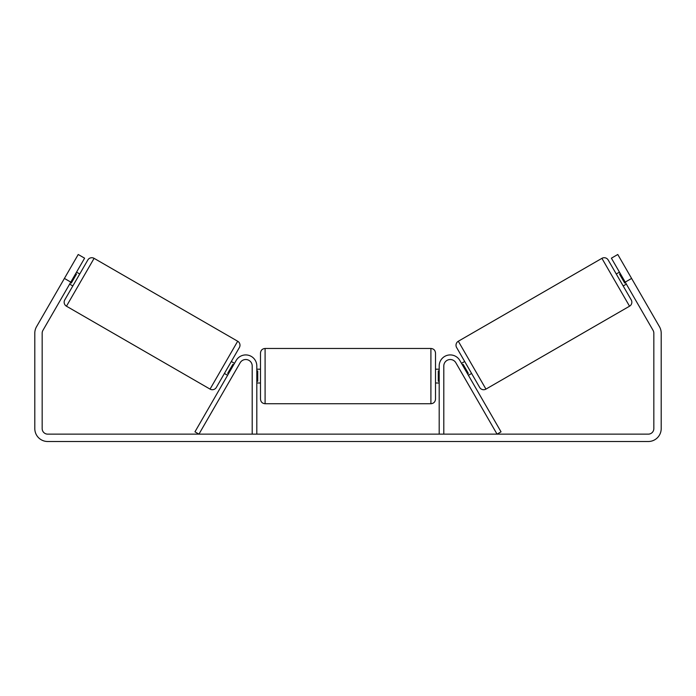 <?xml version="1.0" encoding="UTF-8"?>
<svg xmlns="http://www.w3.org/2000/svg" width="696" height="696" viewBox="0 0 696 696"><rect width="100%" height="100%" fill="white"/><g stroke="black" fill="none" stroke-linecap="round" stroke-linejoin="round"><path stroke-width="1.04" d="M256.807 434.139L256.807 365.965A11.058 11.058 0 0 0 236.179 360.441L194.958 431.833L198.952 434.139L240.163 362.746A6.447 6.447 0 0 1 252.196 365.965L252.196 434.139M443.804 434.139L443.804 365.965A6.447 6.447 0 0 1 455.837 362.746L497.048 434.139L501.042 431.833L459.821 360.441A11.058 11.058 0 0 0 439.193 365.965L439.193 434.139M458.316 341.24A4.602 4.602 0 0 0 456.628 347.53L479.657 387.42A4.602 4.602 0 0 0 485.947 389.108L458.316 341.24L601.909 258.338A4.602 4.602 0 0 1 608.2 260.026L616.264 273.98L619.449 272.136M626.365 284.107L623.172 285.952L631.228 299.906L608.2 260.026M485.947 389.108L629.541 306.205A4.602 4.602 0 0 0 631.228 299.906M461.492 363.338L464.684 361.494M468.408 375.301L471.592 373.465M462.379 364.861L463.171 364.4L468.321 373.317L467.521 373.778M620.336 273.667L619.536 274.128L624.686 283.046L625.478 282.585M70.792 282.115L64.406 278.426L78.222 254.492L84.608 258.181L42.908 330.4A5.524 5.524 0 0 0 42.169 333.166L42.169 428.606A5.524 5.524 0 0 0 47.693 434.139L648.307 434.139A5.524 5.524 0 0 0 653.831 428.606L653.831 333.166A5.524 5.524 0 0 0 653.092 330.4L611.393 258.181L617.778 254.492L631.594 278.426L625.208 282.115M64.406 278.426L36.531 326.72A12.893 12.893 0 0 0 34.8 333.166L34.8 428.606A12.893 12.893 0 0 0 47.693 441.508L648.307 441.508A12.893 12.893 0 0 0 661.2 428.606L661.2 333.166A12.893 12.893 0 0 0 659.469 326.72L631.594 278.426M210.053 389.108L237.684 341.24L94.091 258.338A4.602 4.602 0 0 0 87.8 260.026L64.772 299.906A4.602 4.602 0 0 0 66.459 306.205L210.053 389.108A4.602 4.602 0 0 0 216.343 387.42L224.408 373.465L227.592 375.301M237.684 341.24A4.602 4.602 0 0 1 239.372 347.53L216.343 387.42M79.736 273.98L76.551 272.136M75.664 273.667L76.464 274.128L71.314 283.046L70.522 282.585M72.828 285.952L69.635 284.107M234.508 363.338L231.316 361.494L239.372 347.53M233.621 364.861L232.829 364.4L227.679 373.317L228.479 373.778M260.487 376.101L260.487 353.072C260.765 350.271 262.296 348.74 265.098 348.47L265.098 403.741C262.296 403.462 260.765 401.931 260.487 399.13L260.487 376.101M435.513 353.072L435.513 399.13C435.235 401.931 433.704 403.462 430.902 403.741L430.902 348.47C433.704 348.74 435.235 350.271 435.513 353.072M256.807 370.951L257.729 370.951L257.729 381.251L256.807 381.251M439.193 381.251L438.271 381.251L438.271 370.951L439.193 370.951M601.909 258.338L629.541 306.205M94.091 258.338L66.459 306.205M430.902 348.47L265.098 348.47M260.487 369.193L256.807 369.193M439.193 369.193L435.513 369.193M439.193 383.009L435.513 383.009M260.487 383.009L256.807 383.009M430.902 403.741L265.098 403.741"/></g></svg>
